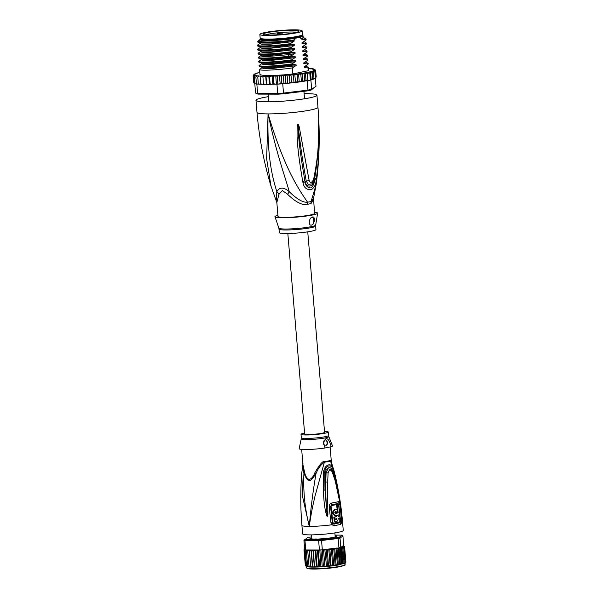 <?xml version="1.0" encoding="UTF-8"?>
<svg xmlns="http://www.w3.org/2000/svg" width="599" height="599" viewBox="0 0 599 599"><rect width="100%" height="100%" fill="white"/><g stroke="black" fill="none" stroke-linecap="round" stroke-linejoin="round"><path stroke-width="0.9" d="M264.698 32.601A21.205 2.194 -4.8 0 0 259.861 34.428A21.205 2.194 -4.8 0 0 273.069 35.356A21.205 2.194 -4.8 0 0 296.056 32.945A21.205 2.194 -4.8 0 0 297.291 32.705A21.205 2.194 -4.8 0 0 302.121 30.878A21.205 2.194 -4.8 0 0 288.913 29.95A21.205 2.194 -4.8 0 0 265.926 32.353A21.205 2.194 -4.8 0 0 264.698 32.601M302.121 30.878L302.428 34.517A21.205 2.194 175.2 0 1 297.591 36.337A21.205 2.194 175.2 0 1 296.355 36.584A21.205 2.194 175.2 0 1 273.376 38.995A21.205 2.194 175.2 0 1 260.168 38.066L259.861 34.428M279.284 30.931A18.015 1.864 -4.8 0 0 277.734 31.081A18.015 1.864 -4.8 0 0 263.081 34.27A18.015 1.864 -4.8 0 0 282.698 34.375A18.015 1.864 -4.8 0 0 284.255 34.225A18.015 1.864 -4.8 0 0 298.923 31.26A18.015 1.864 -4.8 0 0 279.284 30.931M281.672 32.698L281.44 32.466A17.079 1.767 -4.8 0 0 279.508 32.638A17.079 1.767 -4.8 0 0 278.033 32.78A17.079 1.767 -4.8 0 0 277.599 32.825L281.672 32.698A0.404 0.404 -46.8 0 1 281.994 32.818L281.994 32.818A0.404 0.404 -46.8 0 1 282.069 32.923M296.685 32.256A17.079 1.767 175.2 0 0 281.44 32.466L281.882 32.84M265.447 34.884A17.079 1.767 175.2 0 1 277.599 32.825L277.457 33.499L282.122 33.087L281.762 32.586M277.359 34.787L277.232 33.274M307.572 204.252A8.154 5.361 -100 0 1 307.579 202.207A18.614 1.932 -4.8 0 0 309.676 201.803A18.614 1.932 -4.8 0 0 311.106 201.474L313.532 198.336L316.167 184.477L311.106 201.474A8.154 6.918 -104.4 0 0 311.053 203.525A18.352 1.902 175.2 0 1 309.638 203.855A18.352 1.902 175.2 0 1 309.473 203.892A18.352 1.902 175.2 0 1 307.572 204.252C302.547 205.644 295.876 202.312 287.572 194.271L282.406 190.549L278.984 194.241L276.843 202.544L271.033 186.252C263.792 162.127 259.112 137.508 257.001 112.402A30.579 3.167 -4.8 0 0 268.075 113.907L266.63 158.787L271.033 186.252M313.532 198.336L314.58 213.386A18.352 1.902 -4.8 0 1 310.402 214.966A18.352 1.902 175.2 0 1 284.66 217.362A18.352 1.902 175.2 0 1 278.011 216.456L276.843 202.544M257.001 112.402L255.983 100.28A30.579 3.167 -4.8 0 1 262.954 97.652A30.579 3.167 175.2 0 1 268.359 96.664M304.12 93.661A30.579 3.167 175.2 0 1 316.931 95.159A30.579 3.167 175.2 0 1 309.96 97.794A30.579 3.167 -4.8 0 1 276.274 101.56A30.579 3.167 -4.8 0 1 255.983 100.28M316.167 184.477C319.514 158.817 320.106 133.083 317.949 107.288A30.579 3.167 175.2 0 1 310.978 109.917A30.579 3.167 -4.8 0 1 268.075 113.907C276.873 155.575 285.184 176.563 289.242 191.71C297.044 199.265 303.154 202.762 307.579 202.207C298.886 189.471 284.518 169.105 268.075 113.907C266.982 155.56 272.073 176.518 276.843 191.673L276.266 200.358M302.765 181.475C297.763 153.015 297.553 143.386 297.059 136.258L297.119 126.119L297.815 124.113C298.137 123.776 298.631 124.757 299.275 127.048L309.106 180.314C310.207 183.376 311.705 183.062 313.614 179.371C319.484 150.192 317.897 141.559 318.503 134.101L318.533 119.77L319.072 130.447C318.825 137.583 320.36 146.283 316.384 178.622L316.197 179.895C316.1 184.08 314.482 187.367 311.338 189.756C306.628 189.965 303.843 187.599 302.982 182.665L302.765 181.475A4.081 1.363 -8.6 0 0 304.869 180.441C299.987 152.573 299.305 143.034 298.579 136.055L297.853 124.285L299.627 138.122C300.556 145.49 301.559 154.752 306.246 181.1L308.193 184.425L312.027 183.856L314.116 179.498C316.804 166.14 318.264 152.64 318.511 139.005L318.638 130.664C318.159 137.748 319.694 146.485 314.7 178.382L314.512 179.655C314.535 182.972 313.367 185.727 311.023 187.921C307.489 187.787 305.497 185.697 305.048 181.639L304.869 180.441L305.078 181.602C306.336 188.685 313.996 186.828 314.453 179.64L314.7 178.382L316.384 178.622M302.982 182.665A4.081 1.378 -8.5 0 0 305.048 181.639L306.246 181.1A4.081 1.625 171.5 0 0 309.106 180.314M297.119 126.119L297.845 126.172L297.838 124.322A4.081 0.704 49.9 0 0 297.718 124.158M297.815 124.113A4.081 1.093 72.4 0 1 297.853 124.285L298.354 127.31A4.081 0.816 166.4 0 0 299.275 127.048M313.614 179.371L314.116 179.498M318.541 123.072L318.526 121.268M318.533 119.77A4.081 4.036 120.1 0 1 318.533 119.95L318.533 121.56M318.548 119.8A4.081 3.609 164.3 0 1 318.533 119.987L318.578 121.837A4.081 1.146 176.4 0 0 318.72 121.612M316.197 179.895L313.981 179.483M278.984 194.241A8.154 5.646 -151.7 0 0 276.843 191.673C279.538 186.918 283.671 186.925 289.242 191.71A8.154 1.707 -49.2 0 1 287.572 194.271M313.412 199.474L311.053 203.525M279.074 229.08A18.352 1.902 -4.8 0 0 285.521 229.986A18.352 1.902 -4.8 0 0 285.716 229.986A18.352 1.902 -4.8 0 0 305.22 228.616A18.352 1.902 -4.8 0 0 315.643 226.01L315.943 229.552A18.352 1.902 -4.8 0 1 305.52 232.157A18.352 1.902 -4.8 0 1 286.015 233.528A18.352 1.902 175.2 0 1 279.366 232.622L278.879 228.159A18.472 1.917 -4.8 0 0 285.364 229.02A18.472 1.917 -4.8 0 0 285.558 229.02A18.472 1.917 -4.8 0 0 304.973 227.672A18.472 1.917 -4.8 0 0 315.68 225.067L317.627 213.192A21.407 2.216 -4.8 0 1 305.22 216.202A21.407 2.216 -4.8 0 1 282.721 217.766A21.407 2.216 175.2 0 1 274.978 216.771A21.407 2.216 175.2 0 1 277.914 215.318M317.627 213.192A21.407 2.216 -4.8 0 0 314.49 212.248M311.637 225.074C307.886 226.093 308.919 217.415 312.528 216.995C315.531 216.052 314.595 224.677 311.637 225.074L311.293 225.112M311.248 225.104A4.081 2.606 90.2 0 0 311.562 225.074A4.081 2.606 90.2 0 0 313.816 221.405A4.081 2.606 90.2 0 0 312.042 217.16M301.589 35.221A20.388 2.111 175.2 0 1 301.589 35.618A20.388 2.111 175.2 0 1 297.037 37.145A20.388 2.111 175.2 0 1 268.434 39.804A20.388 2.111 175.2 0 1 261.179 39.017A20.388 2.111 175.2 0 1 261.104 38.621M260.617 38.463A21.1 2.186 -4.8 0 0 260.43 38.628A21.1 2.186 -4.8 0 0 267.978 39.901A21.1 2.186 -4.8 0 0 291.391 38.194A21.1 2.186 -4.8 0 0 302.263 35.116L302.914 35.663A21.714 2.254 175.2 0 1 303.057 35.888A21.714 2.254 175.2 0 1 300.676 37.131L300.795 38.546A21.714 2.254 175.2 0 0 303.169 37.303L303.057 35.888M259.779 39.519A21.714 2.254 175.2 0 0 267.641 40.59A21.714 2.254 175.2 0 0 294.745 38.373L294.865 39.789A21.714 2.254 175.2 0 1 267.76 42.005A21.714 2.254 175.2 0 1 259.899 40.934L259.779 39.519A21.714 2.254 175.2 0 1 259.876 39.279L260.43 38.628M259.839 40.2L259.202 40.335A23.241 2.411 -4.8 0 0 258.476 40.799L257.705 41.705L257.929 42.185L266.54 42.709L293.562 40.522C294.409 40.657 294.431 40.994 293.645 41.526L290.328 43.645C273.646 46.22 254.028 46.602 257.847 44.895M258.476 40.799A23.241 2.411 -4.8 0 0 266.787 42.207A23.241 2.411 -4.8 0 0 290.515 40.597M267.513 84.399A30.579 3.167 175.2 0 1 266.6 84.407L267.79 84.399L266.63 83.703L266.375 84.242L265.694 76.163L266.091 77.234L267.109 76.313L268.801 76.133L269.557 77.174L270.538 76.238L272.171 76.043L273.279 77.039L274.207 76.095L275.742 75.893L276.588 75.976L277.195 76.844L278.048 75.893L279.471 75.669L280.497 75.729L281.231 76.575L281.994 75.624L283.275 75.399L284.48 75.429L285.319 76.253L285.978 75.294L287.101 75.07L288.456 75.062L289.392 75.871L290.972 74.718L292.177 74.68L293.383 75.444L294.274 74.433L295.659 74.269L297.216 74.98L298.564 73.872L300.833 74.478L302.113 73.415L304.165 73.954L305.423 73.026L307.16 73.415L309.765 72.868L310.499 71.895L311.937 72.329L312.116 71.281L313.636 71.798L313.18 70.787L314.834 71.288L313.854 70.323L315.516 70.809L313.831 69.918L314.797 69.724L315.658 70.375L314.752 69.559L313.442 69.551L314.512 69.319L315.269 69.978L314.273 69.184L314.939 69.387M313.636 71.798L313.966 78.926L314.183 78.259L312.798 79.353L312.483 78.791L310.379 80.146A31.395 3.257 175.2 0 1 309.129 80.416A31.395 3.257 175.2 0 1 307.774 80.685L307.16 73.415M307.152 80.805A31.395 3.257 -4.8 0 0 307.774 80.685L306.568 80.88L307.152 80.805L307.931 90.105L307.549 90.876L283.462 93.811A30.579 3.167 175.2 0 1 278.168 94.163L258.341 94.103A30.579 3.167 175.2 0 1 256.462 93.729L255.563 92.995L254.785 83.703A31.395 3.257 -4.8 0 0 255.032 83.77A31.395 3.257 -4.8 0 0 256.462 84.055A31.395 3.257 -4.8 0 0 256.836 84.107L258.543 84.107M315.314 78.244L315.987 86.278L311.667 89.318A31.395 3.257 175.2 0 1 309.908 89.708A31.395 3.257 175.2 0 1 307.931 90.105L283.507 93.085L283.462 93.811M315.987 86.278L310.963 90.157A30.579 3.167 175.2 0 1 307.549 90.876M307.774 80.685L310.379 80.146A31.395 3.257 -4.8 0 0 310.888 80.026L311.667 89.318L310.963 90.157M272.171 76.043L272.844 84.13L276.94 84.167A31.395 3.257 -4.8 0 0 277.809 84.115A31.395 3.257 -4.8 0 0 281.844 83.853A31.395 3.257 -4.8 0 0 282.728 83.785L283.507 93.085A31.395 3.257 175.2 0 1 277.726 93.459L278.168 94.163M276.94 84.167L277.726 93.459L257.615 93.399A31.395 3.257 175.2 0 1 255.563 92.995M258.341 94.103L257.615 93.399L256.836 84.107M275.046 84.16L277.809 84.115L277.195 76.844M275.742 75.893L276.424 83.972M279.471 75.669L280.152 83.755L281.844 83.853L281.231 76.575M277.809 84.115L280.152 83.755M283.275 75.399L283.956 83.478L285.154 83.508L285.865 82.722L285.319 76.253M281.844 83.853L283.956 83.478M282.728 83.785L285.034 83.508M285.865 82.722L286.659 83.381L285.154 83.508M287.101 75.07L287.782 83.149L289.13 83.149L289.938 82.34L289.392 75.871M286.659 83.381L287.782 83.149M287.535 83.201L287.954 83.149M289.938 82.34L290.807 82.984L289.13 83.149M290.807 82.984L292.851 82.759L293.929 81.913L293.383 75.444M290.972 74.718L291.646 82.804M293.929 81.913L294.955 82.52L292.851 82.759M294.955 82.52L297.763 81.442L297.216 74.98M294.82 74.321L295.502 82.407M297.763 81.442L299.073 81.996L296.34 82.348M299.073 81.996L301.379 80.947L300.833 74.478M298.564 73.872L299.238 81.958M305.423 73.026L306.082 80.798L306.553 80.655L299.5 81.936M302.113 73.415L302.794 81.449L301.379 80.947M306.082 80.798L304.711 80.423L302.794 81.449M304.711 80.423L304.165 73.954M310.379 80.146L309.765 72.868M254.163 74.179L255.107 73.774A30.579 3.167 -4.8 0 0 254.395 74.141L254.148 74.313A30.579 3.167 -4.8 0 0 253.916 74.561L253.257 75.324L254.148 74.313L253.257 75.324L253.916 74.561L254.687 74.613L253.107 75.766L253.886 74.957L255.196 74.972L254.126 75.197L253.497 76.155L254.365 75.332L255.803 75.309L254.919 75.541L254.418 76.492L255.354 75.654L256.904 75.601L255.848 76.777L256.836 75.916L258.476 75.833L257.765 76.994L258.79 76.118L260.49 76.013L260.146 77.144L261.186 76.253L262.909 76.118L262.931 77.226L263.972 76.32L265.694 76.163M256.829 73.812L255.923 73.46M255.129 74.336L255.249 73.714L255.129 74.336M310.267 68.436L308.552 68.481M309.84 68.398A30.579 3.167 -4.8 0 1 310.626 68.466L311.001 69.14L310.626 68.466L310.162 68.683L312.057 68.615L312.925 69.357M313.816 68.967L312.408 68.69A30.579 3.167 -4.8 0 0 311.794 68.6M314.355 69.641L313.621 68.9M313.284 68.863A30.579 3.167 -4.8 0 1 313.711 68.975L312.828 69.207L314.273 69.184A30.579 3.167 -4.8 0 1 314.512 69.319L315.269 69.978M315.636 70.218L316.205 76.837L315.471 77.81M266.375 84.242L264.653 84.399L263.478 83.695L263.56 84.384L262.931 77.226M264.653 84.399L263.56 84.392A30.579 3.167 175.2 0 0 264.339 84.399M266.091 77.234L266.57 84.407M267.79 84.399L269.894 84.362L270.104 83.643L269.894 84.362M268.801 76.133L269.475 84.219M269.932 84.362L271.22 84.324L270.104 83.643L269.557 77.174M271.22 84.324L272.642 84.152M274.889 84.182L273.825 83.508L273.481 84.242M273.825 83.508L273.279 77.039M260.775 84.115L258.618 84.145M263.523 84.204L260.887 84.302L260.146 77.144M314.902 78.469L315.381 77.758L314.138 78.813M259.472 84.197L258.311 83.463L257.765 76.994M255.107 73.774L255.249 73.714A30.579 3.167 -4.8 0 1 259.779 72.412L255.196 73.699M305.595 66.04L308.463 67.432L308.695 70.21A24.469 2.538 175.2 0 1 308.358 70.689L292.874 73.932A24.469 2.538 175.2 0 1 259.936 74.306L259.532 69.506L261.793 67.829L261.718 67.238L274.417 67.335L295.599 64.767C296.445 64.909 296.468 65.239 295.681 65.778L292.364 67.897C275.877 70.457 255.93 70.854 259.884 69.14M315.134 78.432L314.295 78.783M315.381 77.758L314.834 71.288M314.048 78.933L312.798 79.353L312.483 78.791L311.937 72.329M312.116 71.281L312.798 79.353M310.499 71.895L311.158 79.772M316.055 77.278L315.179 78.274L316.055 77.278L315.516 70.809M261.868 84.332L260.685 83.613L260.917 84.294A30.579 3.167 175.2 0 0 261.501 84.317M258.431 83.957L256.462 84.055L255.848 76.777M256.432 83.725L255.032 83.77L254.418 76.492M255.002 83.418L254.38 83.216M255.039 83.418L254.043 82.625L253.497 76.155M254.043 82.625L254.8 83.283L254.043 82.625M254.568 83.044L253.684 82.385L253.107 75.766M308.358 70.689L308.133 68.016L304.666 67.62L304.577 66.571L307.834 64.49L307.796 63.981L304.262 63.576C303.423 63.449 303.401 63.112 304.18 62.566L307.497 60.447L307.452 59.937L303.925 59.533C303.087 59.406 303.057 59.069 303.835 58.522L307.16 56.411L307.115 55.894L303.581 55.49C302.75 55.363 302.72 55.026 303.498 54.479L306.815 52.368L306.778 51.851L303.244 51.447C302.405 51.319 302.383 50.99 303.161 50.443L306.478 48.324L306.433 47.808L302.907 47.411C302.068 47.284 302.038 46.947 302.817 46.4L306.141 44.281L306.096 43.772L302.562 43.368C301.731 43.24 301.701 42.903 302.48 42.357L305.797 40.238L305.76 39.729L302.225 39.324C301.387 39.197 301.364 38.86 302.143 38.314L300.795 38.546M294.745 38.373L300.676 37.131M294.865 39.789L291.908 40.41M257.892 45.404C253.991 47.126 273.9 46.722 290.373 44.154L290.328 43.645M290.373 44.154L293.899 44.558C294.745 44.7 294.775 45.037 293.989 45.569L290.665 47.688C274.2 50.249 254.283 50.653 258.184 48.931M258.229 49.447C254.358 51.155 274.005 50.78 290.71 48.197L290.665 47.688M290.71 48.197L294.244 48.601C295.082 48.744 295.112 49.073 294.326 49.612L291.009 51.724C274.297 54.314 254.65 54.681 258.528 52.974M258.573 53.491C255.024 55.093 272.418 54.883 288.591 52.592L291.047 52.24L291.009 51.724M291.047 52.24L294.581 52.645C295.427 52.779 295.449 53.116 294.663 53.655L291.346 55.767L288.89 56.119C272.717 58.41 255.324 58.627 258.865 57.017M258.91 57.534C254.994 59.241 274.791 58.859 291.391 56.284L291.346 55.767M291.391 56.284L294.918 56.688C295.764 56.823 295.794 57.16 295.007 57.691L291.683 59.81C275.091 62.386 255.286 62.768 259.202 61.061M259.247 61.57C255.444 63.284 275.083 62.902 291.728 60.327L291.683 59.81M291.728 60.327L295.262 60.724C296.101 60.866 296.131 61.203 295.344 61.734L292.027 63.853C275.375 66.429 255.736 66.811 259.547 65.104M259.592 65.613C255.638 67.328 275.585 66.931 292.065 64.363L292.027 63.853M292.065 64.363L295.599 64.767M292.874 73.932L292.364 67.897M293.899 44.558L272.717 47.126L260.048 47.044L257.54 45.771L257.697 44.985L259.756 43.577L259.681 42.986M258.064 49.006L258.124 50.046L260.385 51.087L273.054 51.17L294.244 48.601M294.918 56.688L273.736 59.249L261.067 59.166L258.805 58.125L258.513 57.377L260.775 55.707L262.085 56.396L268.172 56.486L288.231 54.689L288.89 56.119M261.748 67.253L259.479 66.212L259.195 65.463L261.456 63.786L261.381 63.195L258.895 61.937L259.053 61.15L261.112 59.743L261.037 59.151M294.581 52.645L270.329 55.385L260.73 55.13L258.221 53.85L258.379 53.064L260.438 51.664L260.363 51.072M305.797 40.238L306.134 39.654L306.089 39.137L305.76 39.729M303.543 41.795L302.48 42.357M306.478 48.324L306.77 47.224L306.433 47.808M305.61 48.931L303.161 50.443M293.562 40.522L272.38 43.083L259.711 43.001L257.929 42.185M306.141 44.281L306.426 43.18L306.096 43.772M305.265 44.895L302.817 46.4M303.461 37.52L306.089 39.137M304.142 45.599L306.77 47.224M305.7 42.499L306.426 43.18M306.366 50.578L307.107 51.267L306.778 51.851M306.815 52.368L307.107 51.267M306.71 54.621L307.444 55.303L307.115 55.894M307.16 56.411L307.444 55.303M307.047 58.665L307.789 59.346L307.452 59.937M307.497 60.447L307.789 59.346M307.834 64.49L308.171 63.898L308.126 63.389L307.796 63.981M305.176 61.682L308.126 63.389M308.463 67.432L308.133 68.016M303.416 37.587L302.225 39.324M303.775 41.638L302.562 43.368M304.112 45.681L302.907 47.411M293.645 41.526L269.977 44.244L261.763 44.326L259.741 43.592M293.989 45.569L270.321 48.279L262.1 48.369L260.071 47.635L260.026 47.029M294.326 49.612L270.658 52.323L262.437 52.413L260.415 51.671M304.457 49.724L303.244 51.447M294.663 53.655L288.231 54.689L288.591 52.592M302.72 38.044L303.453 37.535L303.139 36.928M304.794 53.768L303.581 55.49M305.131 57.804L303.925 59.533M305.475 61.847L304.262 63.576M295.007 57.691L271.34 60.409L263.118 60.499L261.097 59.758M295.344 61.734L271.676 64.445L263.463 64.535L261.434 63.801M305.812 65.89L304.666 67.59M295.681 65.778L272.013 68.488L263.8 68.578L261.778 67.844M295.262 60.724L274.08 63.292L261.404 63.209M304.577 53.91L303.498 54.479M304.913 57.953L303.835 58.522M305.258 61.996L304.18 62.566M306.973 65.096L304.577 66.579M260.752 55.722L260.692 55.108M307.744 231.843L324.576 432.328A9.988 1.033 175.2 0 1 322.299 433.189A9.988 1.033 175.2 0 1 311.3 434.417A9.988 1.033 175.2 0 1 304.666 433.998L287.834 233.513M316.684 539.003L315.126 539.003A11.823 1.228 -4.8 0 0 315.875 539.01A11.823 1.228 175.2 0 0 316.684 539.003L317.043 539.1M333.486 538.149L332.58 537.438M331.794 537.595A11.823 1.228 175.2 0 0 333.074 537.333L331.502 537.752M315.74 539.01L314.782 539.886M339.176 537.318L342.044 535.296L342.95 536.03L340.015 538.097L340.794 547.389A20.388 2.111 175.2 0 1 339.895 547.591L341.258 563.756L338.375 564.909L337.372 564.453L336.174 565.344L335.111 564.79L333.785 565.696L331.494 565.973L332.692 565.104L333.785 565.696L332.363 548.721L333.823 549.425L334.759 548.452L336.084 549.096L336.982 548.242L338.143 548.751L338.922 547.786L338.136 538.486L337.611 537.647A19.572 2.029 175.2 0 0 339.176 537.318L340.015 538.097A20.388 2.111 175.2 0 1 339.116 538.291A20.388 2.111 175.2 0 1 338.136 538.486L321.543 540.515L321.371 539.624L337.611 537.647M344.792 563.397L333.785 565.696M311.345 550.893L312.94 550.114L313.517 551.043L315.081 550.069L315.86 550.975L317.365 549.994L307.354 549.964A19.572 2.029 -4.8 0 0 307.489 549.972L306.351 550.833L307.639 566.19L307.976 566.841L307.639 566.19L308.919 566.946L307.908 566.856M335.111 535.843L336.241 535.97L335.627 536.202A12.437 1.288 175.2 0 1 335.762 536.352L335.957 536.39C337.319 536.449 337.095 536.614 335.268 536.876L334.923 536.951A12.437 1.288 175.2 0 1 334.354 537.123L331.112 537.805A12.437 1.288 175.2 0 1 330.004 537.977L325.235 538.561A12.437 1.288 175.2 0 1 323.879 538.688L318.863 539.018A12.437 1.288 175.2 0 1 317.62 539.063L313.696 539.048A12.437 1.288 175.2 0 1 312.903 538.995L312.491 538.995C310.477 539.085 309.997 538.988 311.031 538.711L311.128 538.651A12.437 1.288 175.2 0 1 311.068 538.606A12.437 1.288 175.2 0 1 310.993 538.516L309.945 538.374M342.044 535.296A19.572 2.029 -4.8 0 0 341.19 535.124L335.051 535.109M304.711 539.579A19.572 2.029 -4.8 0 0 305.572 539.744L304.973 540.665A20.388 2.111 -4.8 0 1 303.948 540.463L307.587 537.558A19.572 2.029 175.2 0 1 309.151 537.228L311.473 536.944M303.948 540.463L304.726 549.755A20.388 2.111 175.2 0 0 305.191 549.86A20.388 2.111 175.2 0 0 305.76 549.957L304.973 540.665L318.638 540.702L318.945 539.789A19.572 2.029 -4.8 0 0 321.371 539.624M319.417 550.002L318.638 540.702A20.388 2.111 -4.8 0 0 321.543 540.515L322.322 549.807A20.388 2.111 175.2 0 1 320.862 549.912A20.388 2.111 175.2 0 1 319.417 550.002L317.365 549.994M305.572 539.744L318.945 539.789M310.514 538.95L311.345 538.83M310.799 538.479C309.436 538.419 309.668 538.261 311.495 537.992L311.555 537.984M335.492 536.39L335.447 536.449A12.235 1.265 175.2 0 1 335.575 536.577L336.466 536.667M335.822 536.622L336.818 536.539M342.95 536.03L343.601 545.554M339.895 547.591A20.388 2.111 175.2 0 1 338.922 547.786M340.794 547.389L341.138 547.149A19.572 2.029 -4.8 0 0 343.609 546.161L344.335 547.037L345.623 562.394L344.073 563.689L344.066 563.053L343.175 563.906L342.808 563.397L341.198 563.906M310.971 538.658C309.676 538.606 309.893 538.456 311.615 538.209M335.133 536.075L335.942 536.105M344.522 546.468L343.526 545.637L344.522 546.468M343.294 545.629L343.437 545.592A19.572 2.029 -4.8 0 0 343.384 545.569L341.138 547.149M343.437 545.592L344.096 546.228L343.437 545.592M304.809 548.969L304.03 549.635M305.363 565.628L303.993 549.957L304.726 549.193M304.262 549.657L304.846 548.916L304.262 549.657M304.741 549.246L304.067 550.226L304.936 549.44M305.76 549.957L307.354 549.964M306.411 550.107L306.351 550.833M307.804 549.964L307.744 550.953L309.271 550.054L309.428 551.028L310.993 550.107L311.36 551.058L312.656 566.414L312.483 567.111L311.884 567.111L309.189 566.991L309.039 566.31L309.204 566.976A19.572 2.029 175.2 0 0 309.923 567.021M313.674 567.118A19.572 2.029 175.2 0 1 312.543 567.111L318.803 566.968L317.38 549.994L318.346 550.87L318.795 550.144M324.785 549.508L324.261 549.575A19.572 2.029 -4.8 0 0 324.538 549.553L326.23 550.294L327.623 549.261L328.851 550.032L329.667 549.043L331.397 549.747L332.363 548.721M322.322 549.807L324.261 549.575M330.071 548.998A19.572 2.029 -4.8 0 0 336.982 548.018L324.815 549.508L326.515 566.474L327.518 565.658L326.23 550.294M336.982 548.018L338.727 548.227M323.108 549.86L323.572 550.526L324.538 549.553M338.143 548.751L339.431 564.108M340.352 564.363L338.959 547.778M341.962 564.033L340.569 547.441M340.868 547.778L341.52 548.04L342.808 563.397M343.175 563.906L341.774 547.239L342.778 547.696L344.066 563.053M341.52 548.04L341.774 547.239M342.778 547.696L342.658 546.797L343.721 547.359L345.009 562.716M343.721 547.359L343.234 546.445L344.335 547.037M331.397 549.747L332.692 565.104M333.823 549.425L335.111 564.79M336.174 565.344L334.759 548.452M336.084 549.096L337.372 564.453M338.375 564.909L336.982 548.242M345.398 563.03L344.859 563.352M343.609 546.161L344.597 546.737L343.714 545.831A19.572 2.029 -4.8 0 0 343.526 545.637L343.287 545.637M335.133 536.098L335.814 536.142M335.515 536.337L335.245 536.464A12.032 1.243 175.2 0 1 335.373 536.592L335.665 536.644C336.87 536.689 336.668 536.831 335.081 537.063M311.023 539.025L311.405 539.033M311.712 538.216C310.117 538.449 309.923 538.583 311.128 538.628L311.42 538.681A12.032 1.243 175.2 0 0 311.547 538.808L311.398 538.905M305.363 565.591L306.359 566.414L305.363 565.591L306.164 566.22L305.363 565.591L304.067 550.226M304.494 550.466L305.782 565.823L306.448 566.467M306.793 566.624L306.149 566.444M306.898 566.632L305.782 565.823M305.191 549.86L306.553 566.025L307.055 566.669M307.826 566.804L306.905 566.684M307.751 566.811L306.553 566.025M307.744 550.953L309.039 566.31L310.372 567.051M310.701 567.028L309.271 550.054M312.079 567.103L310.716 566.384L310.716 567.066L309.428 551.028M312.416 567.081L310.993 550.107M314.026 567.111L312.656 566.414L312.483 567.111M314.363 567.088L312.94 550.114M313.517 551.043L314.475 567.111M316.167 567.081L314.804 566.399M316.504 567.051L315.081 550.069M315.86 550.975L317.148 566.332L316.654 567.066M318.473 567.006L317.148 566.332M318.346 550.87L319.634 566.227L318.803 566.968M319.634 566.227L320.907 566.879L318.99 566.983M320.907 566.879L319.799 549.979M320.862 549.912L322.217 566.077L321.214 566.841M322.217 566.077L323.415 566.721L321.438 566.849M323.415 566.721L322.292 549.807M323.572 550.526L324.86 565.883L323.707 566.676M324.86 565.883L325.961 566.527L323.962 566.684M327.518 565.658L328.507 566.287L326.515 566.474M328.507 566.287L327.316 549.268M328.851 550.032L330.146 565.396L328.746 566.242M330.146 565.396L331.09 566.018L329.046 566.235M331.09 566.018L329.832 549.006M345.031 563.135L345.623 562.394M344.597 546.737L345.893 562.094L345.076 563.09M324.501 431.37A13.657 1.415 175.2 0 1 328.237 432.021A13.657 1.415 175.2 0 1 325.122 433.197A13.657 1.415 175.2 0 1 310.072 434.881A13.657 1.415 175.2 0 1 301.012 434.305A13.657 1.415 175.2 0 1 304.127 433.129A13.657 1.415 175.2 0 1 304.584 433.04M337.304 505.504L336.675 505.504A19.071 1.977 -4.8 0 0 337.956 505.152L338.6 505.159A19.887 2.059 175.2 0 1 337.304 505.504L338.173 512.864A20.216 2.096 175.2 0 1 335.56 513.41C334.691 512.991 334.631 512.422 335.365 511.718A20.156 2.089 -4.8 0 0 336.129 511.568L336.264 512.826A20.201 2.096 -4.8 0 0 337.873 512.474L337.484 509.083A20.067 2.082 175.2 0 1 335.118 509.577C332.393 512.093 332.617 514.084 335.784 515.552L334.863 515.582M335.784 515.552A20.276 2.104 -4.8 0 0 339.708 514.653L338.6 505.159M339.843 515.949A20.306 2.104 175.2 0 1 338.285 516.353L338.203 515.507A20.291 2.104 175.2 0 1 336.586 515.851L336.675 516.705A20.306 2.104 175.2 0 1 334.459 517.109L334.646 519.048A20.344 2.111 -4.8 0 0 336.87 518.644L336.361 519.603A20.359 2.111 175.2 0 1 334.729 519.895L334.908 521.834A20.381 2.111 -4.8 0 0 336.541 521.542C337.679 521.145 338.203 520.089 338.098 518.382A20.344 2.111 -4.8 0 0 340.03 517.888L339.843 515.949L339.191 515.949A19.49 2.022 -4.8 0 1 338.27 516.203M325.317 439.846A3.055 1.954 -89.8 0 1 327.106 442.818A3.055 1.954 -89.8 0 1 325.407 445.926A3.055 1.954 -89.8 0 1 325.302 445.941M336.675 505.504L337.117 509.083M337.514 512.557L338.173 512.864M335.23 513.35A19.4 2.007 -4.8 0 0 337.544 512.856M336.264 512.826L335.635 512.819L335.5 511.568M335.155 515.552C331.958 514.062 331.734 512.063 334.489 509.569A19.25 1.992 -4.8 0 0 336.855 509.075L337.484 509.083M336.586 515.851L335.964 515.851A19.475 2.014 -4.8 0 0 337.574 515.507L338.203 515.507M335.964 515.851L336.046 516.697L336.675 516.705M334.646 519.048L334.01 519.048L333.815 517.109A19.49 2.022 -4.8 0 0 336.046 516.697M333.815 517.109L334.459 517.109M336.241 518.644L335.732 519.603A19.542 2.022 -4.8 0 1 334.092 519.895L334.729 519.895M334.908 521.834L334.272 521.834L334.092 519.895M323.535 443.372A3.055 1.954 90.2 0 0 325.459 445.956A3.055 1.954 90.2 0 0 325.721 445.926A3.055 1.954 90.2 0 0 327.421 442.691A3.055 1.954 90.2 0 0 325.474 439.838A3.055 1.954 90.2 0 0 325.212 439.861A3.055 1.954 90.2 0 0 323.535 442.414M299.156 448.651A16.72 1.73 -4.8 0 0 307.789 449.497A16.72 1.73 -4.8 0 0 325.055 447.992L323.542 442.309L325.908 438.64C327.915 438.258 329.675 440.946 331.172 446.704A16.72 1.73 -4.8 0 0 332.46 445.858L328.784 436.574A13.829 1.43 175.2 0 1 325.744 437.787A13.829 1.43 175.2 0 1 325.639 437.809A13.829 1.43 175.2 0 1 310.2 439.524A13.829 1.43 175.2 0 1 301.23 438.887L299.156 448.651M339.775 517.963L339.783 521.819A19.572 2.029 175.2 0 1 333.576 523.114L332.827 522.478L331.067 506.327L331.644 505.504A19.018 1.969 -4.8 0 0 337.873 504.201L338.33 505.159M339.453 514.728L339.581 515.949M331.172 446.704L325.055 447.992M302.899 464.15L303.918 473.614C308.545 482.996 309.518 483.004 316.002 473.644C317.934 468.598 320.727 464.794 324.366 462.226L315.037 496.032C312.828 505.593 311.181 512.759 309.294 526.401C304.906 508.858 303.116 491.255 303.918 473.614L304.734 472.806L302.967 464.899L301.664 449.407M302.982 463.596L301.731 473.382L302.839 497.821L309.294 526.401C310.731 508.873 312.97 491.285 316.002 473.644L314.804 472.836C313.494 476.542 311.585 478.788 309.069 479.567C306.898 478.406 305.453 476.153 304.734 472.806M341.348 511.98L341.168 510.745M341.61 513.747L340.614 506.679M327.765 506.148L327.66 482.045L325.751 482C325.631 489.832 325.646 494.946 326.455 506.2L327.765 506.148L327.885 514.736L327.383 516.832L326.455 506.2L327.114 515.432L324.987 490.027L324.763 472.484C324.77 464.891 332.572 463.259 333.066 470.747L337.095 487.556L337.671 487.144C339.918 499.304 341.198 507.735 341.527 512.444M327.383 516.832L326.65 515.597C325.107 510.026 323.887 504.171 323.4 490.064L323.497 472.424L325.437 472.656C325.834 467.774 330.97 465.049 332.512 471.181L336.586 485.302M325.04 481.955L325.751 482L326.096 472.746L325.437 472.656L324.987 490.027L323.4 490.064M327.376 516.727L327.114 515.432L326.65 515.597M331.487 469.556L328.027 468.822L326.096 472.746L328.117 472.896C329.128 469.451 330.498 469.159 332.235 472.034L335.223 480.862L340.067 503.579M337.873 504.201A1.43 1.288 72.7 0 1 337.866 504.118L338.001 503.355L338.779 504.71L340.554 520.86L340.097 522.635L339.783 521.819M333.576 523.114L333.808 523.953L332.7 523.504L332.318 522.583L330.551 506.432L331.704 504.672L331.644 505.504M332.7 523.504L331.831 524.761L334.264 525.637L333.808 523.953A19.842 2.059 -4.8 0 0 340.097 522.635L340.734 524.282L341.625 522.717L341.67 520.598L339.88 504.455C339.655 502.554 339.116 501.618 338.255 501.64A19.67 2.037 175.2 0 1 331.816 502.988C329.937 503.602 329.061 504.837 329.188 506.694L330.97 522.837L331.831 524.761A20.388 2.111 175.2 0 1 309.294 526.401A20.388 2.111 175.2 0 1 301.911 525.398L302.622 533.889A20.388 2.111 -4.8 0 0 310.005 534.892A20.388 2.111 -4.8 0 0 331.681 533.372A20.388 2.111 -4.8 0 0 343.257 530.474L342.546 521.991A20.388 2.111 175.2 0 1 341.625 522.717L340.524 521.864M314.804 472.836C319.649 464.51 322.809 460.796 324.291 461.687A2.853 1.445 -98.3 0 0 324.366 462.226A14.324 1.483 -4.8 0 0 327.855 461.634A14.324 1.483 -4.8 0 0 330.416 460.96A2.853 2.658 69.8 0 1 330.319 460.421L331.374 462.158M340.127 503.789L341.617 513.852M323.497 472.424C324.508 463.611 332.662 461.836 333.636 470.305L337.671 487.144M333.636 470.305L332.4 471.428M327.66 482.045L328.117 472.896M331.337 462.069L334.347 471.915L330.416 460.96L331.412 462.51M342.546 521.991C341.123 505.084 338.39 488.387 334.347 471.915L334.407 472.162M277.824 33.057A0.404 0.404 134.5 0 0 277.457 33.499L277.562 34.779M298.826 73.849A30.579 3.167 -4.8 0 0 307.916 72.314A30.579 3.167 -4.8 0 0 313.284 70.839M262.879 76.298A30.579 3.167 -4.8 0 0 263.972 76.32M260.236 76.208A30.579 3.167 -4.8 0 0 261.186 76.253M258.004 76.051A30.579 3.167 -4.8 0 0 258.79 76.118M256.222 75.826A30.579 3.167 -4.8 0 0 256.836 75.916M254.919 75.541A30.579 3.167 -4.8 0 0 255.354 75.654M265.889 76.32A30.579 3.167 -4.8 0 0 267.109 76.313M269.221 76.275A30.579 3.167 -4.8 0 0 270.538 76.238M272.8 76.163A30.579 3.167 -4.8 0 0 274.207 76.095M276.588 75.976A30.579 3.167 -4.8 0 0 278.048 75.893M280.497 75.729A30.579 3.167 -4.8 0 0 281.994 75.624M284.48 75.429A30.579 3.167 -4.8 0 0 285.978 75.294M288.456 75.062A30.579 3.167 -4.8 0 0 290.126 74.897M292.177 74.68A30.579 3.167 -4.8 0 0 294.274 74.433M295.659 74.269A30.579 3.167 -4.8 0 0 298.392 73.909M313.614 70.697A30.579 3.167 -4.8 0 0 314.228 70.383M270.973 84.332A30.579 3.167 175.2 0 1 269.962 84.354M274.664 84.189A30.579 3.167 175.2 0 1 273.571 84.242M286.502 83.396A30.579 3.167 175.2 0 1 285.319 83.493M298.774 82.033A30.579 3.167 175.2 0 1 296.677 82.31M294.738 82.542A30.579 3.167 175.2 0 1 293.098 82.737M290.635 82.999A30.579 3.167 175.2 0 1 289.317 83.134M305.191 81.045A30.579 3.167 175.2 0 1 302.817 81.442M302.772 81.449A30.579 3.167 175.2 0 1 299.979 81.868M340.397 566.579A18.958 1.962 175.2 0 1 319.529 568.915A18.958 1.962 175.2 0 1 306.928 568.129M306.486 567.755L307.871 568.661L315.261 569.05C324.591 568.818 332.984 567.994 340.442 566.572L340.509 566.564C348.169 564.438 343.721 565.179 345.091 564.513A19.37 2.007 175.2 0 1 340.741 566.16A19.37 2.007 175.2 0 1 340.674 566.175A19.37 2.007 175.2 0 1 319.342 568.563A19.37 2.007 175.2 0 1 306.486 567.755L306.389 566.542M340.636 564.572A19.572 2.029 175.2 0 1 334.04 565.658M333.598 565.711A19.572 2.029 175.2 0 1 331.771 565.935M311.053 550.137A19.572 2.029 -4.8 0 0 311.794 550.144A19.572 2.029 -4.8 0 0 312.603 550.137M307.781 550.002A19.572 2.029 -4.8 0 0 308.942 550.077M309.294 550.092A19.572 2.029 -4.8 0 0 310.656 550.129M313.045 550.137A19.572 2.029 -4.8 0 0 314.745 550.107M315.231 550.092A19.572 2.029 -4.8 0 0 317.051 550.032M325.085 549.5A19.572 2.029 -4.8 0 0 327.076 549.313M327.623 549.261A19.572 2.029 -4.8 0 0 329.667 549.043M311.69 567.096A19.572 2.029 175.2 0 1 310.731 567.066M315.853 567.088A19.572 2.029 175.2 0 1 314.572 567.111M318.189 567.013A19.572 2.029 175.2 0 1 316.789 567.066M320.637 566.894A19.572 2.029 175.2 0 1 319.147 566.976M323.168 566.736A19.572 2.029 175.2 0 1 321.618 566.841M325.744 566.542A19.572 2.029 175.2 0 1 324.164 566.669M328.304 566.31A19.572 2.029 175.2 0 1 326.74 566.459M330.895 566.04A19.572 2.029 175.2 0 1 329.293 566.212M335.245 536.464L335.283 536.876M301.012 434.305L301.297 437.757A13.657 1.415 -4.8 0 0 310.364 438.333A13.657 1.415 -4.8 0 0 325.414 436.649A13.657 1.415 -4.8 0 0 325.512 436.626A13.657 1.415 -4.8 0 0 328.522 435.473L328.237 432.021M334.489 509.569L335.118 509.577M336.361 519.603L335.732 519.603M335.223 480.862L335.305 480.218M341.67 520.598L340.052 520.965M339.88 504.455L338.293 504.815M338.255 501.64A2.853 2.568 -107.3 0 1 338.278 501.82L338.001 503.355A19.235 1.992 175.2 0 1 331.704 504.672A2.853 1.632 -99 0 0 331.831 503.175A2.853 1.632 81 0 0 331.816 502.988M329.188 506.694L331.067 506.327M330.97 522.837L332.827 522.478M340.734 524.282A20.388 2.111 175.2 0 1 334.264 525.637M324.291 461.687A14.271 1.483 -4.8 0 0 327.765 461.088A14.271 1.483 -4.8 0 0 327.93 461.058A14.271 1.483 -4.8 0 0 330.319 460.421M261.965 38.785L262.018 39.354M300.773 35.528L300.818 36.09M268.794 101.778L268.15 94.133M304.547 98.775L303.925 91.318M282.122 33.087L282.234 34.42M317.949 107.288L316.931 95.159M315.643 226.01L315.68 225.067M278.879 228.159L274.978 216.771M310.05 68.406L310.694 68.458M311.166 79.817L312.76 79.375M303.506 41.825L304.928 40.852M305.745 42.522L303.805 41.556M258.034 49.028L260.093 47.62M306.418 50.601L304.479 49.642M306.755 54.644L304.517 53.947L305.954 52.974M307.092 58.687L304.861 57.991L306.291 57.017M305.168 61.682L306.628 61.061M334.863 532.908L335.2 536.891M311.3 534.885L311.645 539.025M335.268 536.876L335.238 536.449M345.091 564.513L344.987 563.292M301.297 437.757L301.23 438.887M328.522 435.473L328.784 436.574M331.382 462.181L330.094 446.839M331.389 469.421L335.358 480.57L340.172 503.684L341.43 512.549M301.731 473.382C300.399 490.723 300.458 508.064 301.911 525.398"/></g></svg>
